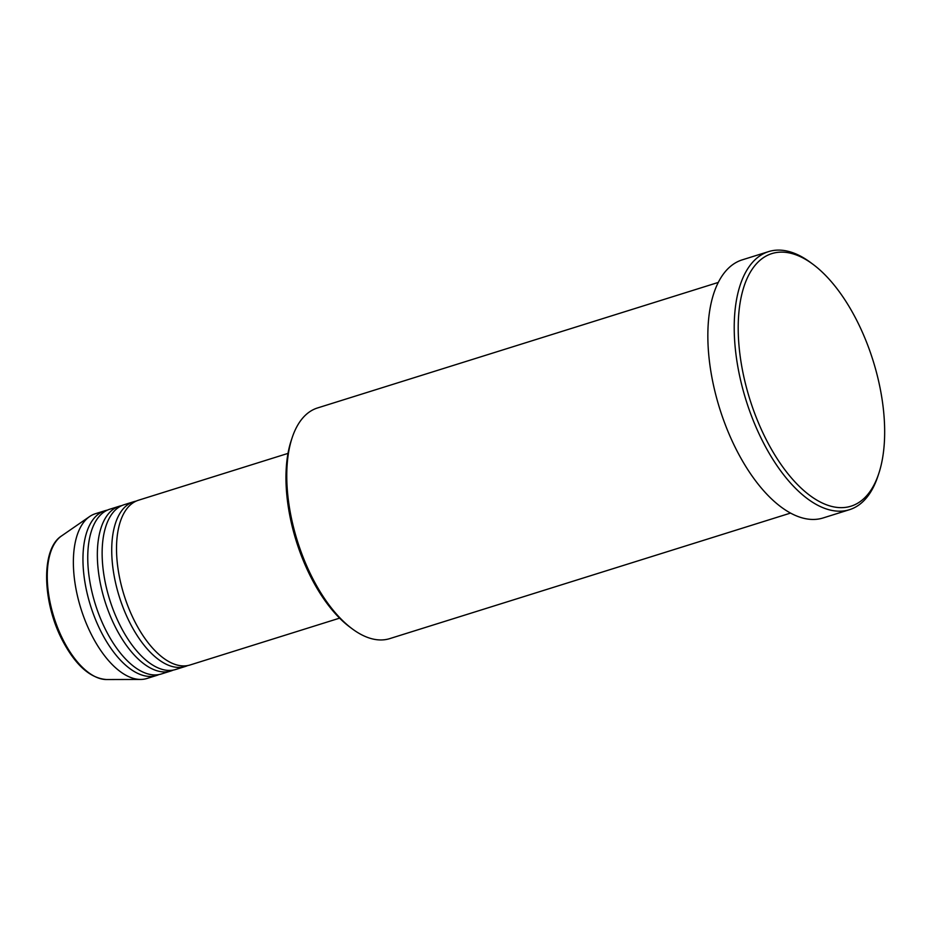 <?xml version="1.0" encoding="UTF-8"?>
<svg xmlns="http://www.w3.org/2000/svg" width="931" height="931" viewBox="0 0 931 931"><rect width="100%" height="100%" fill="white"/><g stroke="black" fill="none" stroke-linecap="round" stroke-linejoin="round"><path stroke-width="1.4" d="M287.993 453.397L138.475 500.226A86.315 42.116 72.6 0 0 135.146 622.222A86.315 42.116 72.6 0 0 190.075 664.978L339.606 618.149M136.124 501.122A86.315 42.116 72.6 0 0 133.68 501.728A86.315 42.116 72.6 0 0 130.352 623.723A86.315 42.116 72.6 0 0 185.292 666.48A86.315 42.116 72.6 0 0 187.643 665.584M133.68 501.728L124.091 504.73A86.315 42.116 72.6 0 0 120.762 626.726A86.315 42.116 72.6 0 0 175.703 669.482L185.292 666.48M121.74 505.626A86.315 42.116 72.6 0 0 119.308 506.231A86.315 42.116 72.6 0 0 115.968 628.227A86.315 42.116 72.6 0 0 170.908 670.983A86.315 42.116 72.6 0 0 173.259 670.087M119.308 506.231L109.718 509.234A86.315 42.116 72.6 0 0 106.378 631.23A86.315 42.116 72.6 0 0 161.319 673.986L170.908 670.983M107.368 510.13A86.315 42.116 72.6 0 0 104.924 510.735A86.315 42.116 72.6 0 0 101.584 632.731A86.315 42.116 72.6 0 0 156.524 675.487A86.315 42.116 72.6 0 0 158.875 674.591M352.139 628.774L349.777 627.017A117.969 57.559 -107.4 0 1 311.42 578.186A117.969 57.559 -107.4 0 1 291.298 440.305L292.229 437.512A120.844 58.956 72.6 0 0 312.839 578.756A120.844 58.956 72.6 0 0 352.139 628.774A120.844 58.956 72.6 0 0 389.752 638.619L790.535 513.086M766.76 440.654A132.353 64.576 72.6 0 0 878.678 473.856A132.353 64.576 72.6 0 0 856.113 319.147A132.353 64.576 72.6 0 0 813.066 264.369A132.353 64.576 72.6 0 0 742.379 292.02A132.353 64.576 72.6 0 0 766.76 440.654M878.678 473.856L877.747 476.649A135.239 65.973 -107.4 0 1 849.468 509.699A135.239 65.973 -107.4 0 1 763.397 442.725A135.239 65.973 -107.4 0 1 768.622 251.603A135.239 65.973 -107.4 0 1 810.703 262.612L813.066 264.369M768.622 251.603L742.251 259.854A135.239 65.973 72.6 0 0 737.026 450.976A135.239 65.973 72.6 0 0 823.097 517.962L849.468 509.699M104.924 510.735L95.334 513.737A86.315 42.116 72.6 0 0 89.609 516.554A86.315 42.116 72.6 0 0 91.994 635.733A86.315 42.116 72.6 0 0 140.628 679.444A86.315 42.116 72.6 0 0 146.935 678.49L156.524 675.487M718.29 282.43L317.506 407.964A120.844 58.956 72.6 0 0 292.229 437.512M63.669 640.993A76.098 37.124 72.6 0 0 106.541 679.537C90.354 678.315 75.725 665.421 62.668 640.842C42.349 602.648 40.65 549.092 61.562 535.93A76.098 37.124 72.6 0 0 63.669 640.993M106.541 679.537L140.628 679.444M61.562 535.93L89.609 516.554"/></g></svg>
